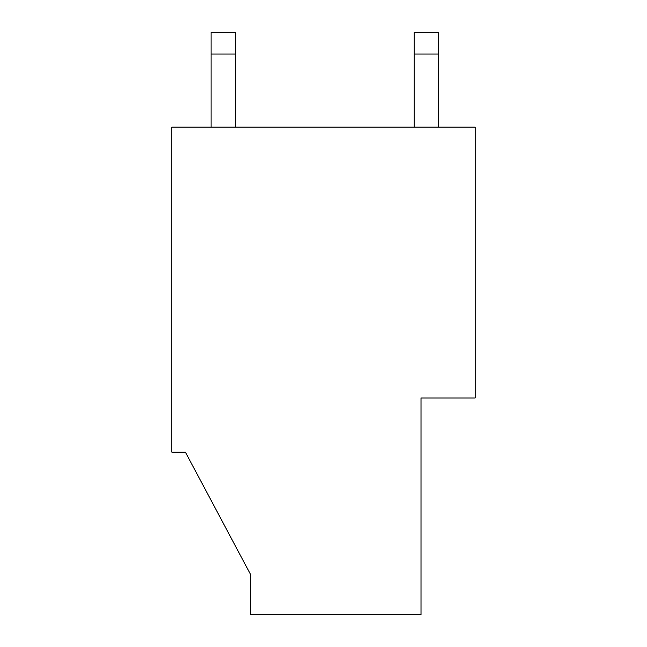 <?xml version="1.0" encoding="UTF-8"?>
<svg xmlns="http://www.w3.org/2000/svg" width="647" height="647" viewBox="0 0 647 647"><rect width="100%" height="100%" fill="white"/><g stroke="black" fill="none" stroke-linecap="round" stroke-linejoin="round"><path stroke-width="0.97" d="M211.1 54.016L235.476 54.016L235.476 32.35L211.1 32.35L211.1 127.144L211.1 32.35L235.476 32.35L235.476 54.016L211.1 54.016M235.476 127.144L235.476 54.016L235.476 127.144M414.234 54.016L438.609 54.016L438.609 32.35L414.234 32.35L414.234 127.144L414.234 32.35L438.609 32.35L438.609 54.016L414.234 54.016M438.609 127.144L438.609 54.016L438.609 127.144M171.835 127.144L475.165 127.144L171.835 127.144L171.835 452.148L185.374 452.148L250.373 574.026L250.373 614.65L250.373 574.026L185.374 452.148L171.835 452.148L171.835 127.144M475.165 397.978L421.003 397.978L421.003 614.65L421.003 397.978L475.165 397.978L475.165 127.144L475.165 397.978M250.373 614.65L421.003 614.65L250.373 614.65"/></g></svg>
